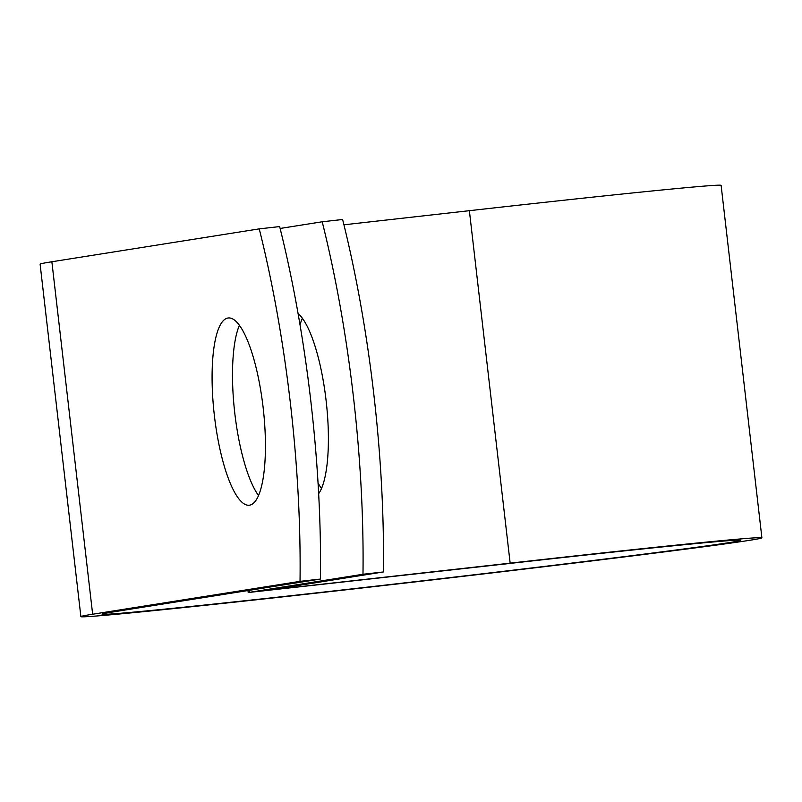 <?xml version="1.0" encoding="UTF-8"?>
<svg xmlns="http://www.w3.org/2000/svg" width="802" height="802" viewBox="0 0 802 802"><rect width="100%" height="100%" fill="white"/><g stroke="black" fill="none" stroke-linecap="round" stroke-linejoin="round"><path stroke-width="1.2" d="M214.365 415.466A94.215 24.682 -96.4 0 0 249.302 505.21A94.215 24.682 -96.4 0 0 263.156 407.727A94.215 24.682 -96.4 0 0 228.229 317.973A94.215 24.682 -96.4 0 0 214.365 415.466M239.397 325.321A94.215 24.682 -96.4 0 0 234.785 413.16A94.215 24.682 -96.4 0 0 258.555 495.566M321.512 488.478A94.215 24.682 83.6 0 1 318.053 483.005M298.063 313.502A94.215 24.682 83.6 0 1 326.113 400.639A94.215 24.682 83.6 0 1 318.655 493.681M322.203 221.783L342.614 219.487A399.206 104.571 83.6 0 1 383.406 571.956L269.342 590.082L510.152 563.154A342.785 3.92 -6.6 0 1 761.9 537.831A342.785 3.92 -6.6 0 1 421.842 581.129A342.785 3.92 -6.6 0 1 80.882 616.628L40.1 264.159A342.785 3.92 -6.6 0 1 51.869 261.763L259.247 228.871L279.657 226.575A399.206 104.571 83.6 0 1 320.449 579.044L113.072 611.936A321.492 3.679 -6.6 0 0 102.034 614.182A321.492 3.679 -6.6 0 0 421.812 580.889A321.492 3.679 -6.6 0 0 740.747 540.287A321.492 3.679 -6.6 0 0 504.638 564.027L248.189 592.528L362.985 574.262A399.206 104.571 -96.4 0 0 322.203 221.783L280.129 228.46M300.028 324.9A94.215 24.682 83.6 0 1 302.354 318.234M80.882 616.628A342.785 3.92 -6.6 0 1 92.651 614.232L300.028 581.35L320.449 579.044M259.247 228.871A399.206 104.571 83.6 0 1 300.028 581.35M362.985 574.262L383.406 571.956M343.938 224.801L469.37 210.685A342.785 3.92 -6.6 0 1 721.118 185.362L761.9 537.831M249.392 590.312L249.612 592.237M51.869 261.763L92.651 614.232M284.088 587.716L284.189 588.588M469.37 210.685L510.152 563.154M247.958 590.543L248.189 592.528"/></g></svg>

